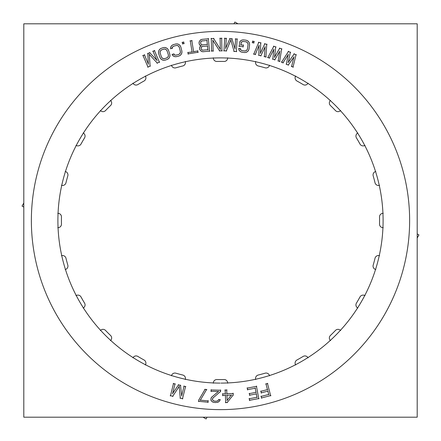 <?xml version="1.0" encoding="UTF-8"?>
<svg xmlns="http://www.w3.org/2000/svg" width="441" height="441" viewBox="0 0 441 441"><rect width="100%" height="100%" fill="white"/><g stroke="black" fill="none" stroke-linecap="round" stroke-linejoin="round"><path stroke-width="0.66" d="M171.532 375.55A3.528 3.528 0 0 1 175.898 373.191A3.528 3.528 0 0 0 171.532 375.55M255.62 379.26A3.528 3.528 0 0 1 258.222 375.032A3.528 3.528 0 0 0 255.62 379.26M330.292 340.43A3.528 3.528 0 0 1 330.43 335.469A159.069 159.069 0 0 0 335.469 330.43A159.069 159.069 0 0 1 330.43 335.469A3.528 3.528 0 0 0 330.292 340.43M356.444 303.099A159.069 159.069 0 0 0 360.005 296.931A159.069 159.069 0 0 1 356.444 303.099M375.55 269.468A3.528 3.528 0 0 1 373.191 265.102A159.069 159.069 0 0 0 375.032 258.222A159.069 159.069 0 0 1 373.191 265.102A3.528 3.528 0 0 0 375.55 269.468M379.53 224.061A159.069 159.069 0 0 0 379.53 216.939A159.069 159.069 0 0 1 379.53 224.061M379.26 185.38A3.528 3.528 0 0 1 375.032 182.778A159.069 159.069 0 0 0 373.191 175.898A159.069 159.069 0 0 1 375.032 182.778A3.528 3.528 0 0 0 379.26 185.38M360.005 144.069A159.069 159.069 0 0 0 356.444 137.901A159.069 159.069 0 0 1 360.005 144.069M340.43 110.708A3.528 3.528 0 0 1 335.469 110.57A3.528 3.528 0 0 0 340.43 110.708M269.468 65.45A3.528 3.528 0 0 1 265.102 67.809A3.528 3.528 0 0 0 269.468 65.45M185.38 61.74A3.528 3.528 0 0 1 182.778 65.968A3.528 3.528 0 0 0 185.38 61.74M110.708 100.57A3.528 3.528 0 0 1 110.57 105.531A159.069 159.069 0 0 0 105.531 110.57A159.069 159.069 0 0 1 110.57 105.531A3.528 3.528 0 0 0 110.708 100.57M84.556 137.901A159.069 159.069 0 0 0 80.995 144.069A159.069 159.069 0 0 1 84.556 137.901M65.45 171.532A3.528 3.528 0 0 1 67.809 175.898A159.069 159.069 0 0 0 65.968 182.778A159.069 159.069 0 0 1 67.809 175.898A3.528 3.528 0 0 0 65.45 171.532M61.74 255.62A3.528 3.528 0 0 1 65.968 258.222A159.069 159.069 0 0 0 67.809 265.102A159.069 159.069 0 0 1 65.968 258.222A3.528 3.528 0 0 0 61.74 255.62M80.995 296.931A159.069 159.069 0 0 0 84.556 303.099A159.069 159.069 0 0 1 80.995 296.931M100.57 330.292A3.528 3.528 0 0 1 105.531 330.43A3.528 3.528 0 0 0 100.57 330.292M213.334 382.942A3.528 3.528 0 0 1 216.939 379.53A3.528 3.528 0 0 0 213.334 382.942M185.308 379.53A3.528 3.528 0 0 0 182.508 374.977M176.163 373.279A3.528 3.528 0 0 0 171.466 375.82M269.534 375.82A3.528 3.528 0 0 0 264.837 373.279M232.374 31.741A189.134 189.134 0 0 0 31.366 220.5A189.134 189.134 0 0 0 232.374 409.259M208.626 409.259A189.134 189.134 0 0 0 409.634 220.5A189.134 189.134 0 0 0 208.626 31.741M417.197 23.803L23.803 23.803L23.803 417.197L417.197 417.197L23.803 417.197L23.803 23.803L23.803 417.197L417.197 417.197L23.803 417.197L23.803 23.803L23.803 417.197L417.197 417.197L417.197 23.803L23.803 23.803L417.197 23.803L417.197 417.197L417.197 23.803L23.803 23.803L417.197 23.803L417.197 417.197L417.197 23.803M220.958 383.097A162.597 162.597 0 0 0 361.24 139.069A162.597 162.597 0 0 0 79.76 139.069A162.597 162.597 0 0 0 220.042 383.097A162.597 162.597 0 0 1 79.76 139.069A162.597 162.597 0 0 1 361.24 139.069A162.597 162.597 0 0 1 220.958 383.097A162.597 162.597 0 0 0 361.24 139.069A162.597 162.597 0 0 0 79.76 139.069A162.597 162.597 0 0 0 220.042 383.097A162.597 162.597 0 0 1 79.76 139.069A162.597 162.597 0 0 1 361.24 139.069A162.597 162.597 0 0 1 220.958 383.097A162.597 162.597 0 0 0 361.24 139.069A162.597 162.597 0 0 0 79.76 139.069A162.597 162.597 0 0 0 220.042 383.097A162.597 162.597 0 0 1 79.76 139.069A162.597 162.597 0 0 1 361.24 139.069A162.597 162.597 0 0 1 220.958 383.097A162.597 162.597 0 0 0 361.24 139.069A162.597 162.597 0 0 0 79.76 139.069A162.597 162.597 0 0 0 220.042 383.097A162.597 162.597 0 0 1 79.76 139.069A162.597 162.597 0 0 1 361.24 139.069A162.597 162.597 0 0 1 220.958 383.097A162.597 162.597 0 0 0 361.24 139.069A162.597 162.597 0 0 0 79.76 139.069A162.597 162.597 0 0 0 220.042 383.097A162.597 162.597 0 0 1 79.76 139.069A162.597 162.597 0 0 1 361.24 139.069A162.597 162.597 0 0 1 220.958 383.097A162.597 162.597 0 0 0 361.24 139.069A162.597 162.597 0 0 0 79.76 139.069A162.597 162.597 0 0 0 220.042 383.097A162.597 162.597 0 0 1 79.76 139.069A162.597 162.597 0 0 1 361.24 139.069A162.597 162.597 0 0 1 220.958 383.097A162.597 162.597 0 0 0 361.24 139.069A162.597 162.597 0 0 0 79.76 139.069A162.597 162.597 0 0 0 220.042 383.097A162.597 162.597 0 0 1 79.76 139.069A162.597 162.597 0 0 1 361.24 139.069A162.597 162.597 0 0 1 220.958 383.097A162.597 162.597 0 0 0 361.24 139.069A162.597 162.597 0 0 0 79.76 139.069A162.597 162.597 0 0 0 220.042 383.097A162.597 162.597 0 0 1 79.76 139.069A162.597 162.597 0 0 1 361.24 139.069A162.597 162.597 0 0 1 220.958 383.097A162.597 162.597 0 0 0 361.24 139.069A162.597 162.597 0 0 0 79.76 139.069A162.597 162.597 0 0 0 220.042 383.097A162.597 162.597 0 0 1 79.76 139.069A162.597 162.597 0 0 1 361.24 139.069A162.597 162.597 0 0 1 220.958 383.097A162.597 162.597 0 0 0 361.24 139.069A162.597 162.597 0 0 0 79.76 139.069A162.597 162.597 0 0 0 220.042 383.097A162.597 162.597 0 0 1 79.76 139.069A162.597 162.597 0 0 1 361.24 139.069A162.597 162.597 0 0 1 220.958 383.097A162.597 162.597 0 0 0 361.24 139.069A162.597 162.597 0 0 0 79.76 139.069A162.597 162.597 0 0 0 220.042 383.097A162.597 162.597 0 0 1 79.76 139.069A162.597 162.597 0 0 1 361.24 139.069A162.597 162.597 0 0 1 220.958 383.097A162.597 162.597 0 0 0 361.24 139.069A162.597 162.597 0 0 0 79.76 139.069A162.597 162.597 0 0 0 220.042 383.097A162.597 162.597 0 0 1 79.76 139.069A162.597 162.597 0 0 1 361.24 139.069A162.597 162.597 0 0 1 220.958 383.097M217.215 379.547A3.528 3.528 0 0 0 213.334 383.218M216.658 379.525A159.069 159.069 0 0 0 224.342 379.525M227.666 383.218A3.528 3.528 0 0 0 223.785 379.547M145.348 364.999A3.528 3.528 0 0 0 143.821 359.884M138.132 356.598A3.528 3.528 0 0 0 132.934 357.838M137.664 356.3A159.069 159.069 0 0 0 144.312 360.137M110.509 340.628A3.528 3.528 0 0 0 110.36 335.287M105.713 330.64A3.528 3.528 0 0 0 100.372 330.491M105.338 330.232A159.069 159.069 0 0 0 110.768 335.662M83.162 308.066A3.528 3.528 0 0 0 84.402 302.868M81.116 297.179A3.528 3.528 0 0 0 76.001 295.652M80.863 296.688A159.069 159.069 0 0 0 84.7 303.336M65.18 269.534A3.528 3.528 0 0 0 67.721 264.837M66.023 258.492A3.528 3.528 0 0 0 61.47 255.692M65.902 257.946A159.069 159.069 0 0 0 67.886 265.366M57.782 227.666A3.528 3.528 0 0 0 61.453 223.785M61.453 217.215A3.528 3.528 0 0 0 57.782 213.334M61.475 216.658A159.069 159.069 0 0 0 61.475 224.342M61.47 185.308A3.528 3.528 0 0 0 66.023 182.508M67.721 176.163A3.528 3.528 0 0 0 65.18 171.466M67.886 175.634A159.069 159.069 0 0 0 65.902 183.054M76.001 145.348A3.528 3.528 0 0 0 81.116 143.821M84.402 138.132A3.528 3.528 0 0 0 83.162 132.934M84.7 137.664A159.069 159.069 0 0 0 80.863 144.312M100.372 110.509A3.528 3.528 0 0 0 105.713 110.36M110.36 105.713A3.528 3.528 0 0 0 110.509 100.372M110.768 105.338A159.069 159.069 0 0 0 105.338 110.768M132.934 83.162A3.528 3.528 0 0 0 138.132 84.402M143.821 81.116A3.528 3.528 0 0 0 145.348 76.001M144.312 80.863A159.069 159.069 0 0 0 137.664 84.7M171.466 65.18A3.528 3.528 0 0 0 176.163 67.721M182.508 66.023A3.528 3.528 0 0 0 185.308 61.47M183.054 65.902A159.069 159.069 0 0 0 175.634 67.886M213.334 57.782A3.528 3.528 0 0 0 217.215 61.453M223.785 61.453A3.528 3.528 0 0 0 227.666 57.782M224.342 61.475A159.069 159.069 0 0 0 216.658 61.475M255.692 61.47A3.528 3.528 0 0 0 258.492 66.023M264.837 67.721A3.528 3.528 0 0 0 269.534 65.18M265.366 67.886A159.069 159.069 0 0 0 257.946 65.902M295.652 76.001A3.528 3.528 0 0 0 297.179 81.116M302.868 84.402A3.528 3.528 0 0 0 308.066 83.162M303.336 84.7A159.069 159.069 0 0 0 296.688 80.863M330.491 100.372A3.528 3.528 0 0 0 330.64 105.713M335.287 110.36A3.528 3.528 0 0 0 340.628 110.509M335.662 110.768A159.069 159.069 0 0 0 330.232 105.338M357.838 132.934A3.528 3.528 0 0 0 356.598 138.132M359.884 143.821A3.528 3.528 0 0 0 364.999 145.348M360.137 144.312A159.069 159.069 0 0 0 356.3 137.664M375.82 171.466A3.528 3.528 0 0 0 373.279 176.163M374.977 182.508A3.528 3.528 0 0 0 379.53 185.308M375.098 183.054A159.069 159.069 0 0 0 373.114 175.634M383.218 213.334A3.528 3.528 0 0 0 379.547 217.215M379.547 223.785A3.528 3.528 0 0 0 383.218 227.666M379.525 224.342A159.069 159.069 0 0 0 379.525 216.658M379.53 255.692A3.528 3.528 0 0 0 374.977 258.492M373.279 264.837A3.528 3.528 0 0 0 375.82 269.534M373.114 265.366A159.069 159.069 0 0 0 375.098 257.946M364.999 295.652A3.528 3.528 0 0 0 359.884 297.179M356.598 302.868A3.528 3.528 0 0 0 357.838 308.066M356.3 303.336A159.069 159.069 0 0 0 360.137 296.688M340.628 330.491A3.528 3.528 0 0 0 335.287 330.64M330.64 335.287A3.528 3.528 0 0 0 330.491 340.628M330.232 335.662A159.069 159.069 0 0 0 335.662 330.232M308.066 357.838A3.528 3.528 0 0 0 302.868 356.598M297.179 359.884A3.528 3.528 0 0 0 295.652 364.999M296.688 360.137A159.069 159.069 0 0 0 303.336 356.3M258.492 374.977A3.528 3.528 0 0 0 255.692 379.53M257.946 375.098A159.069 159.069 0 0 0 265.366 373.114M175.634 373.114A159.069 159.069 0 0 0 183.054 375.098M267.775 383.51L265.736 384.039M270.686 395.875L267.439 383.312M261.331 398.008L270.89 395.533M261.133 396.134L261.667 398.206M268.988 394.392L260.934 396.476M267.786 390.864L268.79 394.728M261.072 392.887L268.128 391.062M260.879 391.013L261.414 393.085M267.731 389.53L260.675 391.354M265.934 383.698L267.533 389.866M247.329 389.701L255.504 388.157M247.258 387.815L247.655 389.921M256.739 386.316L247.037 388.141M258.812 398.846L256.414 386.09M249.336 400.345L259.038 398.521M249.264 398.466L249.661 400.571M257.219 397.247L249.044 398.791M256.254 393.653L256.993 397.573M249.424 395.219L256.579 393.874M249.352 393.339L249.749 395.445M256.287 392.314L249.132 393.664M255.179 387.937L256.067 392.639M227.065 402.672L233.311 394.844M225.412 402.534L227.517 402.446M225.373 395.114L225.698 402.798M222.518 395.516L225.66 395.379M222.716 393.642L222.81 395.781M225.594 393.796L222.451 393.929M225.147 389.833L225.329 394.089M226.988 390.031L224.877 390.125M226.878 394.022L226.696 389.767M233.35 393.466L226.591 393.752M233.151 395.34L233.057 393.201M231.503 394.921L226.977 400.56M226.657 395.34L231.608 395.125M227.159 400.621L226.922 395.048M220.456 391.817L220.506 389.943M212.827 398.129L220.671 391.36M212.364 399.237L213.168 397.699M212.468 399.794L212.501 398.708M213.119 400.56L212.33 399.281M213.962 401.034L212.749 400.163M215.291 401.238L213.466 400.808M216.333 401.211L214.745 401.167M217.628 400.924L215.781 401.249M218.383 400.318L217.121 401.123M218.846 399.458L217.986 400.693M220.257 399.733L218.405 399.678M219.618 401.04L220.053 399.452M218.427 401.994L219.894 400.577M217.325 402.418L218.879 401.679M215.484 402.55L217.854 402.269M214.447 402.479L216.04 402.523M212.909 402.126L214.999 402.539M211.917 401.492L213.427 402.313M210.963 400.334L212.353 401.828M211.3 397.628L210.864 399.215L211.211 400.808M210.947 398.67L210.919 399.755M211.928 396.889L211.068 398.124M218.604 391.305L211.553 397.297M210.87 391.277L218.67 391.492M211.195 389.684L211.145 391.564M220.776 390.23L210.908 389.954M198.819 399.733L198.643 401.602M205.137 389.205L198.654 400.246M206.818 389.618L204.718 389.42M200.197 400.395L206.68 389.353M208.345 400.913L200.065 400.13M207.92 402.479L208.097 400.61M198.395 401.299L208.224 402.231M172.558 393.763L175.055 383.736M178.66 384.651L172.47 393.725M180.782 385.445L178.23 384.811M181.698 396.018L180.479 385.103M184.095 385.985L181.598 396.012M185.804 386.696L183.759 386.189M182.464 398.951L185.6 386.36M180 398.052L182.8 398.752M179.162 386.134L180.297 398.399M172.585 396.476L179.338 386.178M170.209 395.616L173.01 396.31M173.55 383.356L170.413 395.952M175.259 384.072L173.208 383.56M294.296 53.736L288.116 62.605M296.297 54.888L293.882 53.857M292.984 67.28L296.104 54.508M291.363 66.293L293.304 67.12M294.009 56.773L291.556 66.668M288.127 65.202L294.103 56.817M286.132 64.05L288.546 65.081M288.287 54.326L286.336 64.43M282.907 62.964L288.381 54.364M281.375 62.01L283.315 62.843M288.579 51.283L281.479 62.352M290.586 52.446L288.171 51.41M288.221 62.65L290.387 52.06M279.798 48.047L274.401 57.413M281.893 49.028L279.396 48.201M279.649 61.657L281.667 48.664M277.951 60.808L279.952 61.47M279.776 51.101L278.172 61.172M274.633 59.998L279.87 51.134M272.549 59.017L275.041 59.844M273.861 49.149L272.781 59.386M269.242 58.218L273.966 49.177M267.632 57.396L269.638 58.058M273.894 46.09L267.77 57.727M275.994 47.077L273.503 46.25M274.506 57.451L275.763 46.713M264.87 43.62L260.295 53.411M267.037 44.414L264.484 43.808M265.879 57.192L266.788 44.072M264.12 56.487L266.171 56.977M265.107 46.663L264.368 56.828M260.747 55.963L265.206 46.685M258.58 55.169L261.138 55.775M259.049 45.219L258.845 55.511M255.223 54.651L259.154 45.241M253.547 53.967L255.598 54.458M258.823 42.176L253.707 54.287M260.995 42.975L258.443 42.364M260.399 53.438L260.736 42.634M252.781 41.024L252.439 42.871M254.275 41.581L252.456 41.245M253.713 43.102L254.055 41.256M252.219 42.545L254.038 42.882M239.783 42.022L239.171 46.498M240.251 41.024L239.645 42.556M241.536 40.203L239.926 41.454M242.677 39.899L241.051 40.467M244.011 39.888L242.137 40.01M246.315 40.258L243.454 39.866M247.544 40.748L245.775 40.131M248.465 41.482L247.054 40.5M249.286 42.733L248.074 41.096M249.578 43.891L249.033 42.242M249.584 45.247L249.474 43.35M248.994 49.172L249.606 44.695M248.504 50.434L249.121 48.637M247.787 51.382L248.752 49.943M246.552 52.225L248.162 50.98M245.411 52.534L247.037 51.966M244.077 52.545L245.951 52.424M241.773 52.176L244.634 52.567M240.538 51.685L242.313 52.303M239.623 50.952L241.034 51.933M238.802 49.701L240.014 51.332M238.873 48.301L238.983 50.202M240.703 48.83L238.614 48.543M240.626 49.883L240.378 48.516M241.481 50.423L240.367 49.425M242.522 50.748L241.018 50.136M244.849 50.996L241.988 50.605M245.907 50.803L244.292 50.991M246.723 50.291L245.383 50.958M247.274 49.491L246.293 50.627M247.594 48.427L246.993 49.96M248.068 44.486L247.456 48.962M247.886 43.4L248.057 45.037M247.39 42.573L248.035 43.929M246.607 42.005L247.715 43.009M245.565 41.686L247.07 42.297M243.239 41.437L246.1 41.829M242.175 41.63L243.79 41.443M241.365 42.143L242.704 41.476M241.128 43.02L241.734 41.768M240.924 45.136L241.288 42.49M243.548 45.214L240.687 44.822M243.019 47.027L243.311 44.899M238.934 46.184L243.333 46.785M225.682 48.493L226.272 38.174M229.987 38.406L225.588 48.471M232.22 38.797L229.596 38.648M235.081 49.017L231.861 38.516M235.577 38.709L234.981 49.028M237.385 39.089L235.279 38.973M236.382 51.757L237.126 38.797M233.796 51.327L236.679 51.492M230.759 39.773L234.149 51.614M226.216 51.156L230.941 39.784M223.719 50.748L226.602 50.913M224.723 38.086L223.984 51.046M226.536 38.472L224.43 38.35M220.087 38.108L220.34 49.497M221.928 38.345L219.816 38.395M221.928 51.051L221.641 38.075M219.315 50.831L222.203 50.765M212.744 40.164L219.745 51.057M213.13 51.244L212.887 40.12M211.294 51.007L213.405 50.958M211.294 38.306L211.581 51.277M213.907 38.527L211.019 38.587M220.483 49.458L213.477 38.295M201.19 45.677L200.225 46.288M200.153 45.506L201.212 45.93M199.354 44.425L200.6 45.82M199.1 43.609L199.652 44.888M199.062 42.27L199.238 44.144M199.332 41.465L199.029 42.821M200.087 40.374L199.128 41.978M201.107 39.536L199.74 40.804M202.436 39.26L200.638 39.806M208.626 38.742L201.89 39.37M209.53 51.41L208.323 38.488M203.042 51.735L209.784 51.106M201.73 51.536L203.599 51.74M200.666 50.726L202.243 51.713M199.85 49.684L201.09 51.084M199.591 48.874L200.142 50.147M199.58 47.799L199.729 49.403M199.85 46.989L199.541 48.345M200.605 45.897L199.646 47.501M208.091 49.673L202.64 50.18M207.441 45.737L207.838 49.976M202.298 46.498L207.744 45.991M201.57 46.922L202.827 46.36M201.184 47.595L202 46.592M201.664 49.739L201.113 48.466L201.421 47.11M201.25 49.001L201.146 47.915M202.331 50.142L201.344 49.304M203.185 50.219L201.846 49.899M200.76 43.736L200.633 42.391M201.173 44.48L200.622 43.201M201.84 44.883L200.848 44.045M202.695 44.96L201.355 44.635M207.595 44.409L202.149 44.916M206.928 40.214L207.347 44.712M201.78 40.969L207.231 40.462M201.052 41.393L202.309 40.831M200.666 42.071L201.482 41.063M200.594 42.942L200.903 41.586M187.938 53.918L198.191 52.236M187.954 52.292L188.257 54.149M192.359 51.856L187.723 52.611M190.242 40.671L192.127 52.176M192.094 40.649L190.01 40.991M193.66 51.922L191.774 40.418M197.976 50.936L193.34 51.691M197.959 52.556L197.656 50.704M182.309 42.187L182.701 44.023M183.908 42.138L182.094 42.518M183.963 43.758L183.577 41.923M182.37 43.808L184.178 43.427M170.529 48.631L172.574 48.102M170.706 46.939L170.816 48.841M171.599 45.693L170.579 47.457M172.536 44.982L171.251 46.118M173.765 44.464L172.078 45.285M176.036 43.929L173.241 44.657M177.365 43.918L175.49 44.017M178.495 44.243L176.813 43.874M179.724 45.092L177.982 44.039M180.435 46.057L179.305 44.739M180.953 47.308L180.132 45.594M181.896 51.167L180.766 46.79M181.924 52.518L181.813 50.616M181.615 53.664L181.962 51.966M180.799 54.916L181.813 53.152M179.856 55.632L181.146 54.491M178.627 56.15L180.314 55.323M176.356 56.68L179.151 55.957M175.027 56.691L176.902 56.597M173.897 56.365L175.579 56.74M172.668 55.516L174.41 56.569M172.205 54.193L173.026 55.913M174.096 53.989L172.051 54.519M174.427 54.993L173.677 53.824M175.419 55.169L174.013 54.667M176.505 55.075L174.879 55.081M178.754 54.419L175.959 55.142M179.663 53.841L178.236 54.623M180.22 53.058L179.233 54.188M180.43 52.11L179.95 53.532M180.319 51.007L180.341 52.65M179.261 47.176L180.397 51.553M178.688 46.244L179.465 47.694M177.91 45.66L179.024 46.674M176.973 45.44L178.379 45.947M175.887 45.539L177.514 45.533M173.638 46.189L176.433 45.467M172.729 46.768L174.156 45.985M172.172 47.551L173.159 46.426M172.288 48.449L172.37 47.06M166.963 59.568L168.589 58.625M164.978 60.18L167.47 59.342M163.655 60.29L165.518 60.059M162.508 60.042L164.212 60.296M161.219 59.287L163.032 60.213M160.441 58.383L161.66 59.612M159.829 57.17L160.772 58.818M158.611 53.389L160.055 57.672M158.484 52.044L158.738 53.929M158.71 50.875L158.484 52.595M159.438 49.568L158.556 51.404M160.326 48.786L159.124 50.02M161.511 48.185L159.89 49.127M163.495 47.573L161.009 48.411M164.818 47.463L162.955 47.694M165.965 47.705L164.267 47.457M167.26 48.466L165.441 47.54M168.038 49.37L166.814 48.141M168.644 50.583L167.701 48.929M169.862 54.364L168.418 50.081M169.989 55.709L169.741 53.824M169.763 56.878L169.989 55.158M169.035 58.184L169.923 56.349M168.153 58.962L169.355 57.732M166.963 57.837L164.471 58.681M167.828 57.192L166.466 58.08M168.33 56.376L167.426 57.567M168.468 55.412L168.093 56.867M168.28 54.315L168.423 55.957M166.946 50.577L168.396 54.86M166.301 49.684L167.183 51.073M165.491 49.16L166.67 50.092M164.537 49.006L165.976 49.409M163.462 49.183L165.083 49.061M161.516 49.916L164.002 49.072M160.651 50.561L162.012 49.673M160.149 51.377L161.048 50.186M160.011 52.341L160.386 50.886M160.193 53.433L160.055 51.795M161.527 57.176L160.083 52.892M162.172 58.069L161.29 56.68M162.988 58.587L161.803 57.661M163.942 58.747L162.497 58.344M165.017 58.57L163.396 58.692M148.446 64.226L144.378 54.728M147.801 53.278L148.352 64.248M149.973 52.633L147.559 53.664M157.09 60.505L149.527 52.54M152.939 51.057L157.007 60.555M154.73 50.594L152.79 51.426M159.477 62.374L154.367 50.445M156.974 63.146L159.625 62.01M149.097 54.16L157.415 63.239M150.111 66.371L149.267 54.083M147.696 67.12L150.348 65.985M142.95 55.34L148.06 67.269M144.742 54.877L142.801 55.704M207.083 417.197L206.09 418.95L202.992 417.197M23.803 207.083L22.05 206.09L23.803 202.992M233.917 23.803L234.91 22.05L238.008 23.803M417.197 233.917L418.95 234.91L417.197 238.008"/></g></svg>
